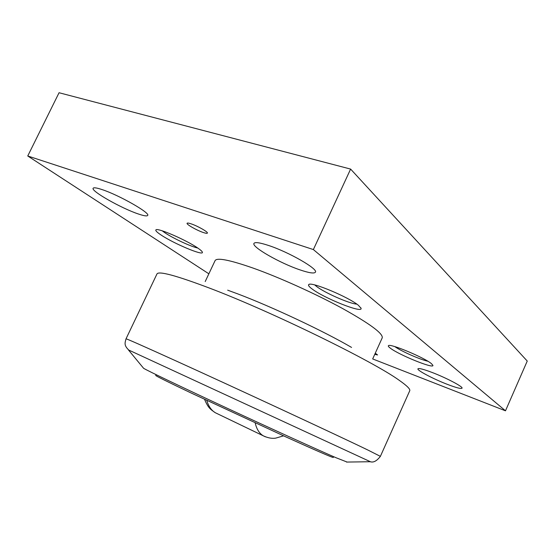 <?xml version="1.0" encoding="UTF-8"?>
<svg xmlns="http://www.w3.org/2000/svg" width="555" height="555" viewBox="0 0 555 555"><rect width="100%" height="100%" fill="white"/><g stroke="black" fill="none" stroke-linecap="round" stroke-linejoin="round"><path stroke-width="0.83" d="M205.204 281.558L215.097 260.6C216.95 257.416 229.631 259.913 253.142 268.1C279.311 277.41 315.552 293.768 342.352 308.386C369.921 323.766 383.214 333.576 382.228 337.828L372.676 358.939M370.83 461.927L128.698 350.032M347.104 462.065L335.837 457.646C316.676 449.356 269.605 427.967 225.052 407.252C180.444 386.509 147.706 370.802 143.62 368.319L143.252 367.875M333.631 456.682L333.271 457.48C332.272 457.584 316.503 450.736 285.957 436.938L191.336 393.1C167.666 381.847 155.788 375.957 155.705 375.437L156.08 374.646M227.668 290.175L237.776 293.9C272.026 306.818 324.141 331.356 351.558 347.423M101.877 189.526C118.867 194.992 150.571 213.071 147.679 215.423C147.033 216.367 143.884 215.874 138.223 213.939C121.628 208.43 90.867 191.08 93.129 188.277C93.677 187.368 96.591 187.784 101.877 189.526M268.426 245.428C288.725 252.005 318.431 269.106 315.406 272.2C314.22 273.747 309.045 272.956 299.873 269.841C280.095 263.209 251.498 246.926 253.947 243.423C254.905 241.918 259.733 242.584 268.426 245.428M431.998 372.419C446.199 377.795 463.397 386.87 462.037 388.202C461.059 389.006 456.182 387.73 447.399 384.379C433.441 379.03 416.784 370.268 417.936 368.818C418.734 367.993 423.423 369.193 431.998 372.419M191.121 223.845C197.629 225.968 208.361 232.108 207.383 233.114C207.098 233.53 205.718 233.329 203.241 232.489C196.789 230.36 186.182 224.317 187.09 223.263C187.354 222.846 188.7 223.041 191.121 223.845M375.27 353.202L377.58 354.943L374.75 354.368M197.753 248.023C191.052 246.677 173 238.282 164.856 232.732L162.247 230.831M197.83 248.071C200.716 250.055 202.235 251.45 202.388 252.261C203.692 256.188 173.639 243.555 160.964 234.931C156.822 232.163 155.164 230.457 155.99 229.812C157.738 227.626 186.744 240.259 197.83 248.071M356.81 304.119C349.518 303.765 324.286 292.638 316.392 286.325L314.789 284.958M358.454 305.354L361.069 308.337C362.776 313.728 323.322 297.896 311.737 288.69C308.906 286.54 307.935 285.145 308.823 284.514C311.251 281.434 348.817 297.147 358.454 305.354M431.415 363.643L432.9 365.322C434.35 369.304 398.462 354.707 390.151 348.027C388.528 346.799 387.973 346.001 388.486 345.647C390.019 343.254 424.45 357.628 431.415 363.643M427.856 361.236C420.329 359.675 400.946 351.086 394.848 346.618M372.703 358.953L505.487 410.811L313.367 249.563L27.75 155.983L208.86 273.809M27.75 155.983L59.059 92.734L350.614 169.081L527.25 361.048L505.487 410.811M313.367 249.563L350.614 169.081M128.857 350.156C123.897 345.39 124.868 343.177 126.02 338.834L156.954 273.976C158.57 270.771 176.095 275.481 209.519 288.107C271.499 311.556 373.779 361.631 399.42 380.452C407.044 385.787 410.485 389.228 409.729 390.775L380.383 456.363C376.595 461.233 373.113 462.96 369.921 461.545M126.02 338.834C126.242 338.55 142.684 345.814 175.352 360.632C235.944 388.118 339.979 436.466 368.131 450.16L380.383 456.363M206.786 400.398C208.486 406.218 211.323 410.325 215.312 412.733L217.664 413.863M255.168 422.875C256.604 429.057 259.268 433.351 263.16 435.751L265.394 436.827M143.62 368.319L128.455 349.962M202.249 251.894L202.388 252.261M360.861 307.803L361.069 308.337M309.371 284.32L308.823 284.514M156.364 229.687L155.99 229.812M204.566 399.35C208.368 408.425 210.685 409.437 215.312 412.733L263.16 435.751C267.794 437.95 271.992 438.741 275.759 438.117L283.55 435.848M346.521 462.072L370.331 461.725"/></g></svg>
